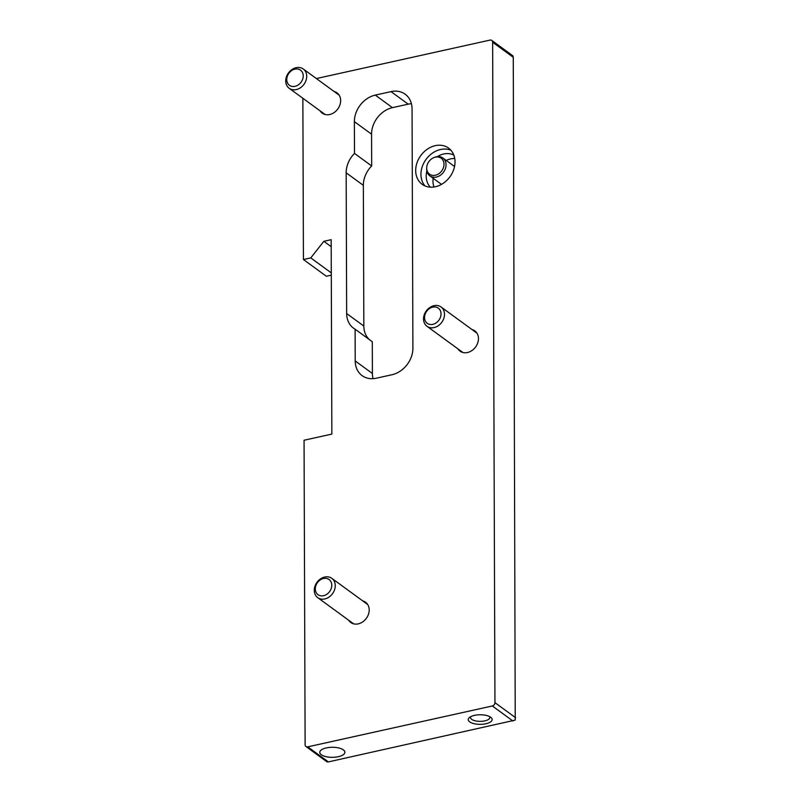 <?xml version="1.0" encoding="UTF-8"?>
<svg xmlns="http://www.w3.org/2000/svg" width="802" height="802" viewBox="0 0 802 802"><rect width="100%" height="100%" fill="white"/><g stroke="black" fill="none" stroke-linecap="round" stroke-linejoin="round"><path stroke-width="1.2" d="M302.865 98.275L303.427 259.537L326.344 276.249L331.296 275.156M303.427 259.537L310.775 257.903L323.838 241.312L331.176 239.688L331.858 434.082L304.058 440.238L305.121 744.697A2.987 2.406 -53.9 0 0 305.983 746.532A2.987 2.406 -53.9 0 0 307.757 746.852L492.338 705.971A2.987 2.406 -53.9 0 0 494.944 702.652L492.639 42.255A2.987 2.406 -53.9 0 0 491.786 40.421A2.987 2.406 -53.9 0 0 490.012 40.1L316.389 78.556M491.786 40.421L512.909 55.849L513.27 57.303L515.235 720.106L328.379 761.9L326.985 761.85L305.983 746.532M474.463 715.374A11.95 4.782 179.8 0 0 469.441 717.499A11.95 4.782 179.8 0 0 471.957 723.043A11.95 4.782 179.8 0 0 485.922 723.735A11.95 4.782 179.8 0 0 490.944 717.429A11.95 4.782 179.8 0 0 474.463 715.374M326.304 747.915A12.551 5.023 179.8 0 0 319.777 752.356A12.551 5.023 179.8 0 0 338.334 756.697A12.551 5.023 179.8 0 0 344.87 752.266A12.551 5.023 179.8 0 0 326.304 747.915M323.838 241.312L331.196 246.685M310.775 257.903L331.286 272.88M375.276 95.107L391.005 91.618A23.9 19.238 126.1 0 1 405.17 94.215A23.9 19.238 126.1 0 1 412.058 108.882L412.9 348.178A23.9 19.238 126.1 0 1 391.998 374.724L376.268 378.213A23.9 19.238 126.1 0 1 362.103 375.617A23.9 19.238 126.1 0 1 355.216 360.95L355.106 329.191A23.9 19.238 126.1 0 1 353.542 328.188A23.9 19.238 126.1 0 1 346.654 313.532L346.163 172.801A23.9 19.238 126.1 0 1 354.494 153.413L354.374 121.653A23.9 19.238 126.1 0 1 375.276 95.107L392.459 107.648A23.9 19.238 -53.9 0 0 371.567 134.195L371.677 165.954A23.9 19.238 -53.9 0 0 363.346 185.342L363.837 326.063A23.9 19.238 -53.9 0 0 369.291 339.547M334.203 91.558A12.551 10.095 126.1 0 1 337.04 92.882A12.551 10.095 126.1 0 1 339.928 104.912A12.551 10.095 126.1 0 1 329.692 114.526A12.551 10.095 126.1 0 1 322.254 113.162A12.551 10.095 126.1 0 1 320.118 110.866M472.007 329.552A12.551 10.095 126.1 0 1 474.844 330.885A12.551 10.095 126.1 0 1 477.731 342.905A12.551 10.095 126.1 0 1 467.486 352.519A12.551 10.095 126.1 0 1 460.047 351.156A12.551 10.095 126.1 0 1 457.912 348.86M362.745 600.909A12.551 10.095 126.1 0 1 365.582 602.242A12.551 10.095 126.1 0 1 368.469 614.262A12.551 10.095 126.1 0 1 358.233 623.876A12.551 10.095 126.1 0 1 350.795 622.512A12.551 10.095 126.1 0 1 348.659 620.217M435.275 145.663A22.406 18.035 126.1 0 1 448.559 148.089A22.406 18.035 126.1 0 1 453.711 169.563A22.406 18.035 126.1 0 1 435.426 186.726A22.406 18.035 126.1 0 1 422.143 184.3A22.406 18.035 126.1 0 1 416.99 162.826A22.406 18.035 126.1 0 1 435.275 145.663M424.99 185.914A22.406 18.035 126.1 0 1 422.965 164.801A22.406 18.035 126.1 0 1 440.539 149.503A22.406 18.035 126.1 0 1 450.975 150.315M437.391 156.611A20.02 16.11 126.1 0 1 443.696 153.984A20.02 16.11 126.1 0 1 453.802 155.087M430.403 187.157A20.02 16.11 126.1 0 1 426.844 171.057M433.972 186.996A20.02 16.11 126.1 0 1 433.17 178.285M446.193 160.42A20.02 16.11 126.1 0 1 450.463 158.926A20.02 16.11 126.1 0 1 454.734 158.535M433.932 157.583L434.754 157.262A11.058 8.902 126.1 0 1 436.308 156.791A11.058 8.902 126.1 0 1 442.854 157.984A11.058 8.902 126.1 0 1 445.401 168.58A11.058 8.902 126.1 0 1 436.378 177.052A11.058 8.902 126.1 0 1 433.381 177.212A11.058 8.902 126.1 0 1 429.822 175.849A11.058 8.902 126.1 0 1 426.664 168.35L426.714 167.468A9.855 7.94 126.1 0 1 433.932 157.583A9.855 7.94 126.1 0 1 435.316 157.162A9.855 7.94 126.1 0 1 443.997 164.28A9.855 7.94 126.1 0 1 435.386 175.227A9.855 7.94 126.1 0 1 426.714 167.468M324.8 598.944A11.95 9.614 126.1 0 1 317.722 597.64A11.95 9.614 126.1 0 1 314.965 586.192A11.95 9.614 126.1 0 1 324.72 577.039A11.95 9.614 126.1 0 1 331.807 578.332A11.95 9.614 126.1 0 1 334.554 589.781A11.95 9.614 126.1 0 1 324.8 598.944M323.497 578.493A9.383 7.549 126.1 0 1 331.767 585.27A9.383 7.549 126.1 0 1 323.557 595.696A9.383 7.549 126.1 0 1 315.296 588.919A9.383 7.549 126.1 0 1 323.497 578.493M434.052 327.587A11.95 9.614 126.1 0 1 426.975 326.284A11.95 9.614 126.1 0 1 424.228 314.835A11.95 9.614 126.1 0 1 433.982 305.682A11.95 9.614 126.1 0 1 441.06 306.976A11.95 9.614 126.1 0 1 443.807 318.424A11.95 9.614 126.1 0 1 434.052 327.587M432.759 307.136A9.383 7.549 126.1 0 1 441.02 313.913A9.383 7.549 126.1 0 1 432.819 324.339A9.383 7.549 126.1 0 1 424.549 317.562A9.383 7.549 126.1 0 1 432.759 307.136M296.259 89.583A11.95 9.614 126.1 0 1 289.181 88.29A11.95 9.614 126.1 0 1 286.424 76.842A11.95 9.614 126.1 0 1 296.179 67.679A11.95 9.614 126.1 0 1 303.266 68.982A11.95 9.614 126.1 0 1 306.013 80.431A11.95 9.614 126.1 0 1 296.259 89.583M294.956 69.132A9.383 7.549 126.1 0 1 303.226 75.909A9.383 7.549 126.1 0 1 295.016 86.335A9.383 7.549 126.1 0 1 286.755 79.558A9.383 7.549 126.1 0 1 294.956 69.132M411.416 103.709A23.9 19.238 -53.9 0 0 408.198 104.16L392.459 107.648M355.106 329.191L372.288 341.732L372.399 373.491A23.9 19.238 -53.9 0 0 373.04 378.664M354.494 153.413L371.677 165.954M470.734 716.657A9.684 3.88 179.8 0 0 470.503 717.509A9.684 3.88 179.8 0 0 484.829 720.868A9.684 3.88 179.8 0 0 489.872 717.439A9.684 3.88 179.8 0 0 489.631 716.597M492.639 42.255L513.27 57.303M492.338 705.971L512.959 721.018M307.757 746.852L328.379 761.9M494.944 702.652L515.576 717.69M354.374 121.653L371.567 134.195M391.005 91.618L408.198 104.16M355.216 360.95L372.399 373.491M346.654 313.532L363.837 326.063M346.163 172.801L363.346 185.342M429.822 175.849L441.511 184.37M442.854 157.984L454.533 166.515M317.722 597.64L353.632 623.846M331.807 578.332L367.717 604.538M426.975 326.284L462.894 352.489M441.06 306.976L476.979 333.181M289.181 88.29L325.091 114.496M303.266 68.982L339.176 95.187"/></g></svg>
